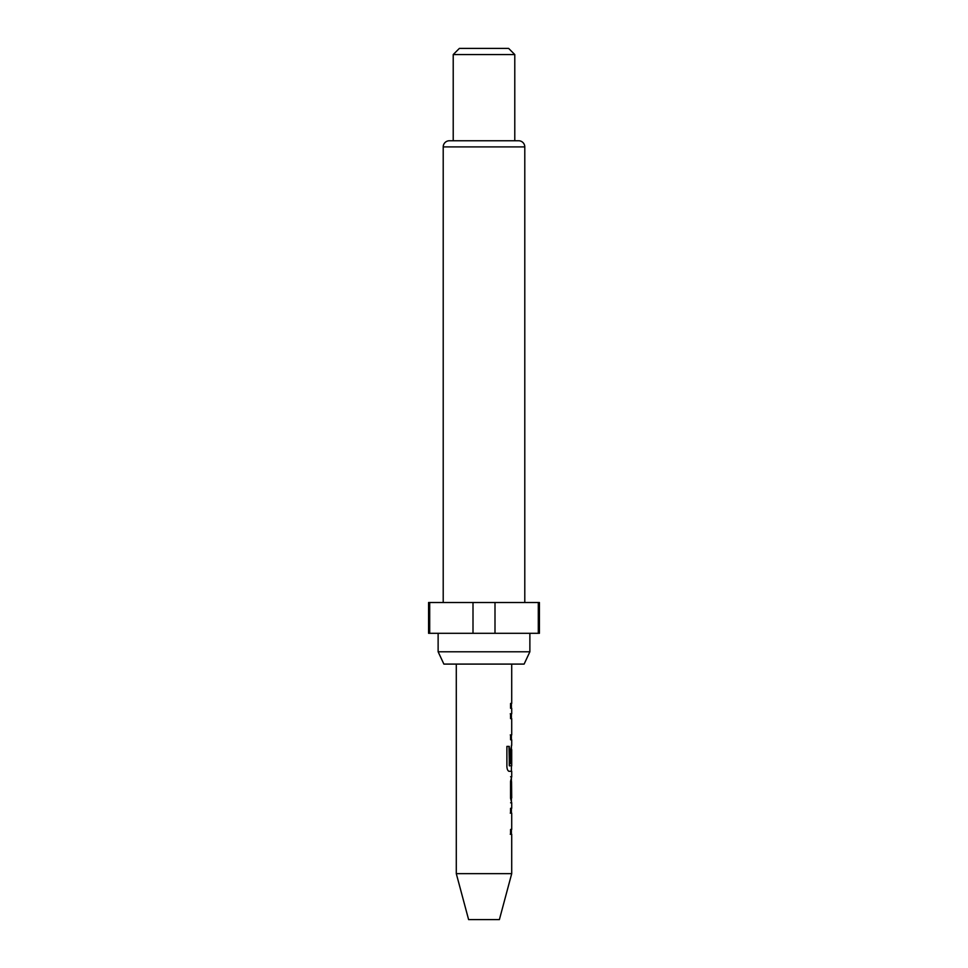 <?xml version="1.0" encoding="UTF-8"?>
<svg xmlns="http://www.w3.org/2000/svg" width="968" height="968" viewBox="0 0 968 968"><rect width="100%" height="100%" fill="white"/><g stroke="black" fill="none" stroke-linecap="round" stroke-linejoin="round"><path stroke-width="1.45" d="M511.709 873.644L456.291 873.644L468.609 919.6L499.391 919.6L511.709 873.644L511.709 834.283L510.559 834.283L510.559 829.443L511.709 829.443L511.709 813.132L510.559 813.132L510.559 808.292L511.709 808.292L511.709 802.799L510.559 798.285L510.559 781.309L511.709 776.784L511.709 771.29L509.132 771.29C507.885 770.976 507.147 769.463 506.893 766.765L506.893 746.401L509.265 746.401L509.265 765.591L511.709 765.918L511.709 749.595L511.527 763.691L510.559 763.691L510.572 749.801L511.709 745.275L511.709 739.782L510.572 739.782L510.559 734.93L511.709 734.93L511.709 718.619L510.559 718.619L510.559 713.779L511.709 713.779L511.709 708.298L510.559 708.286L510.559 703.446L511.709 703.446L511.709 664.084M524.124 664.084L443.876 664.084L438.129 651.779L529.871 651.779L524.124 664.084M438.129 633.302L438.129 651.779M529.871 633.302L529.871 651.779M524.789 602.519L524.789 146.906A6.159 6.159 0 0 0 518.63 140.759L449.37 140.759A6.159 6.159 0 0 0 443.211 146.906L443.211 602.519M453.218 54.559L459.376 48.4L508.624 48.4L514.782 54.559L453.218 54.559L453.218 140.759M514.782 54.559L514.782 140.759M538.305 602.519L539.418 602.519L539.418 633.302L538.305 633.302L538.305 602.519L428.582 602.519L428.582 633.302L473.001 633.302L473.001 602.519M456.291 873.644L456.291 664.084M511.709 703.446L510.572 703.446M511.709 776.784L510.584 776.784M511.709 797.959L511.564 781.636L511.709 797.959M510.584 802.799L511.709 802.799M510.269 813.132L511.709 813.132M511.709 734.93L510.269 734.93M494.999 602.519L494.999 633.302L473.001 633.302M429.695 602.519L429.695 633.302M494.999 633.302L538.305 633.302M510.269 713.779L511.503 713.779M508.974 746.401L509.398 765.918M511.201 771.29L508.841 771.29M511.564 749.595L511.225 763.691L510.269 763.691M511.564 781.636L511.564 797.959M510.269 834.283L511.503 834.283M524.789 146.906L443.211 146.906M511.394 708.286L511.394 703.446M511.394 739.782L511.394 734.93M511.394 718.619L511.394 713.779M511.394 771.29L511.394 765.918M511.394 749.595L511.394 745.433M511.394 802.641L511.394 797.959M511.394 781.636L511.394 776.953M511.394 834.283L511.394 829.443M511.394 813.132L511.394 808.292"/></g></svg>
